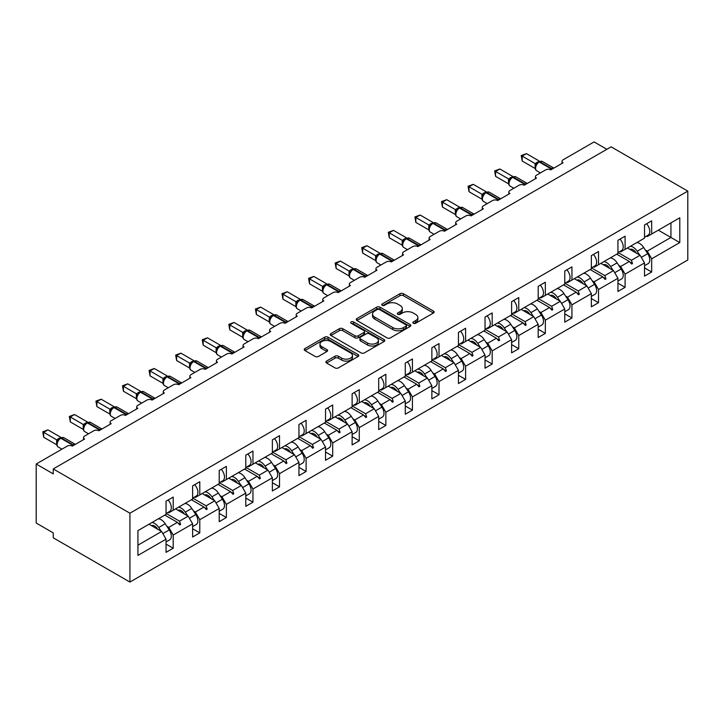 <?xml version="1.0" encoding="UTF-8"?>
<svg xmlns="http://www.w3.org/2000/svg" width="724" height="724" viewBox="0 0 724 724"><rect width="100%" height="100%" fill="white"/><g stroke="black" fill="none" stroke-linecap="round" stroke-linejoin="round"><path stroke-width="1.09" d="M413.341 323.266A1.656 0.959 0 0 0 415.676 323.266L433.45 313.003A2.362 1.367 0 0 0 434.147 312.044A2.362 1.367 0 0 0 433.45 311.076L403.34 293.691A2.362 1.367 0 0 0 400.001 293.691L382.227 303.953A1.656 0.959 0 0 0 381.747 304.632A1.656 0.959 0 0 0 382.227 305.302A1.656 0.959 0 0 0 384.571 305.302L386.869 303.98A7.566 4.371 0 0 1 397.576 303.98L400.082 305.428A7.566 4.371 0 0 1 402.3 308.514A7.566 4.371 0 0 1 400.082 311.61L397.784 312.931A1.656 0.959 0 0 0 397.295 313.61A1.656 0.959 0 0 0 397.784 314.288A1.656 0.959 0 0 0 400.128 314.288L402.426 312.958A7.566 4.371 0 0 1 413.132 312.958L415.639 314.406A7.566 4.371 0 0 1 417.857 317.501A7.566 4.371 0 0 1 415.639 320.587L413.341 321.918A1.656 0.959 0 0 0 412.852 322.587A1.656 0.959 0 0 0 413.341 323.266L413.341 321.918M326.569 361.095A2.362 1.367 0 0 0 325.881 362.063A2.362 1.367 0 0 0 326.569 363.032L335.022 367.901A2.362 1.367 0 0 0 338.361 367.901L358.099 356.507A2.362 1.367 0 0 0 358.796 355.547A2.362 1.367 0 0 0 358.099 354.579L327.999 337.194A2.362 1.367 0 0 0 324.651 337.194L304.913 348.588A2.362 1.367 0 0 0 304.225 349.556A2.362 1.367 0 0 0 304.913 350.525L315.112 356.416A2.362 1.367 0 0 0 318.46 356.416L326.904 351.538A2.362 1.367 0 0 0 327.601 350.57A2.362 1.367 0 0 0 326.904 349.602L321.845 346.687A6.326 3.656 0 0 1 319.999 344.099A6.326 3.656 0 0 1 323.899 340.723A6.326 3.656 0 0 1 330.796 341.52L350.615 352.959A6.326 3.656 0 0 1 352.47 355.547A6.326 3.656 0 0 1 348.561 358.923A6.326 3.656 0 0 1 341.665 358.127L338.361 356.217A2.362 1.367 0 0 0 335.022 356.217L326.569 361.095L326.569 363.032M687.8 191.118L129.922 513.207L129.922 582.069L687.8 259.979L687.8 191.118L611.119 146.845L53.241 468.935L53.241 473.858L36.2 464.021L67.214 446.111A3.611 2.091 180 0 1 72.328 446.111L84.59 439.034A3.611 2.091 0 0 1 83.531 437.549A3.611 2.091 0 0 1 84.59 436.074L93.794 430.762A3.611 2.091 180 0 1 98.907 430.762L111.179 423.685A3.611 2.091 0 0 1 110.12 422.21A3.611 2.091 0 0 1 111.179 420.734L120.374 415.422A3.611 2.091 180 0 1 125.487 415.422L137.759 408.336A3.611 2.091 0 0 1 136.7 406.861A3.611 2.091 0 0 1 137.759 405.386L146.954 400.073A3.611 2.091 180 0 1 152.067 400.073L164.339 392.987A3.611 2.091 0 0 1 163.28 391.512A3.611 2.091 0 0 1 164.339 390.037L173.543 384.725A3.611 2.091 180 0 1 178.656 384.725L190.919 377.638A3.611 2.091 0 0 1 189.86 376.163A3.611 2.091 0 0 1 190.919 374.688L200.123 369.376A3.611 2.091 180 0 1 205.236 369.376L217.499 362.299A3.611 2.091 0 0 1 216.44 360.824A3.611 2.091 0 0 1 217.499 359.339L226.703 354.027A3.611 2.091 180 0 1 231.816 354.027L244.088 346.95A3.611 2.091 0 0 1 243.029 345.475A3.611 2.091 0 0 1 244.088 344L253.282 338.687A3.611 2.091 180 0 1 258.396 338.687L270.667 331.601A3.611 2.091 0 0 1 269.609 330.126A3.611 2.091 0 0 1 270.667 328.651L279.871 323.338A3.611 2.091 180 0 1 284.984 323.338L297.247 316.252A3.611 2.091 0 0 1 296.188 314.777A3.611 2.091 0 0 1 297.247 313.302L306.451 307.99A3.611 2.091 180 0 1 311.564 307.99L323.827 300.903A3.611 2.091 0 0 1 322.768 299.428A3.611 2.091 0 0 1 323.827 297.953L333.031 292.641A3.611 2.091 180 0 1 338.144 292.641L350.416 285.564A3.611 2.091 0 0 1 349.357 284.089A3.611 2.091 0 0 1 350.416 282.604L359.611 277.292A3.611 2.091 180 0 1 364.724 277.292L376.996 270.215A3.611 2.091 0 0 1 375.937 268.74A3.611 2.091 0 0 1 376.996 267.265L386.2 261.952A3.611 2.091 180 0 1 391.304 261.952L403.576 254.866A3.611 2.091 0 0 1 402.517 253.391A3.611 2.091 0 0 1 403.576 251.916L412.78 246.603A3.611 2.091 180 0 1 417.893 246.603L430.156 239.517A3.611 2.091 0 0 1 429.097 238.042A3.611 2.091 0 0 1 430.156 236.567L439.359 231.255A3.611 2.091 180 0 1 444.473 231.255L456.744 224.168A3.611 2.091 0 0 1 455.686 222.693A3.611 2.091 0 0 1 456.744 221.218L465.939 215.906A3.611 2.091 180 0 1 471.053 215.906L483.324 208.829A3.611 2.091 0 0 1 482.265 207.354A3.611 2.091 0 0 1 483.324 205.869L492.528 200.557A3.611 2.091 180 0 1 497.632 200.557L509.904 193.48A3.611 2.091 0 0 1 508.845 192.005A3.611 2.091 0 0 1 509.904 190.53L519.108 185.217A3.611 2.091 180 0 1 524.221 185.217L536.484 178.131A3.611 2.091 0 0 1 535.425 176.656A3.611 2.091 0 0 1 536.484 175.181L545.688 169.868A3.611 2.091 180 0 1 550.801 169.868L563.073 162.782A3.611 2.091 0 0 1 562.014 161.307A3.611 2.091 0 0 1 563.073 159.832L594.078 141.931L606.857 149.307M129.922 513.207L53.241 468.935M387.032 337.873A2.362 1.367 0 0 0 390.381 337.873L410.119 326.479A2.362 1.367 0 0 0 410.807 325.51A2.362 1.367 0 0 0 410.119 324.542L380.01 307.166A2.362 1.367 0 0 0 376.67 307.166L356.932 318.56A2.362 1.367 0 0 0 356.235 319.528A2.362 1.367 0 0 0 356.932 320.488L387.032 337.873M351.819 323.628A1.656 0.959 0 0 1 353.502 323.854L353.502 321.89L384.109 339.565A2.362 1.367 0 0 1 384.806 340.524A2.362 1.367 0 0 1 384.109 341.493L364.371 352.887A2.362 1.367 0 0 1 361.032 352.887L330.922 335.511L330.922 333.574A2.362 1.367 0 0 0 330.225 334.542A2.362 1.367 0 0 0 330.922 335.511M330.922 333.574L339.366 328.696A2.362 1.367 0 0 1 342.714 328.696L354.923 335.746A2.362 1.367 0 0 0 358.271 335.746L363.873 332.515A2.362 1.367 0 0 0 364.561 331.547A2.362 1.367 0 0 0 363.873 330.578L351.158 323.239A1.656 0.959 0 0 1 350.678 322.569A1.656 0.959 0 0 1 351.701 321.682A1.656 0.959 0 0 1 353.502 321.89M168.004 512.375L168.773 512.809L173.199 510.257L173.199 497.071L166.04 501.207L166.04 514.384L137.931 530.62L137.931 555.408L166.04 539.181L161.615 531.506L148.999 524.221M166.04 544.095L173.199 548.231L173.199 535.045L192.629 523.832L188.195 516.158L175.588 508.881M166.846 526.267L168.773 527.371L173.199 535.045M194.584 497.026L195.353 497.469L199.779 494.908L199.779 481.722L192.629 485.858L192.629 499.044L173.199 510.257M192.629 528.755L199.779 532.882L199.779 519.696L219.209 508.483L214.775 500.809L202.168 493.533M193.426 510.918L195.353 512.031L199.779 519.696M221.164 481.677L221.933 482.121L226.368 479.56L226.368 466.383L219.209 470.51L219.209 483.695L199.779 494.908M219.209 513.406L226.368 517.533L226.368 504.356L245.789 493.135L241.354 485.46L228.748 478.184M220.015 495.569L221.933 496.682L226.368 504.356M247.744 466.328L248.513 466.772L252.948 464.211L252.948 451.034L245.789 455.161L245.789 468.347L226.368 479.56M245.789 498.058L252.948 502.194L252.948 489.008L272.369 477.795L267.943 470.12L255.328 462.835M246.594 480.22L248.513 481.333L252.948 489.008M274.333 450.98L275.093 451.423L279.527 448.871L279.527 435.685L272.369 439.821L272.369 452.998L252.948 464.211M272.369 482.709L279.527 486.845L279.527 473.659L298.949 462.446L294.523 454.772L281.917 447.486M273.174 464.88L275.093 465.984L279.527 473.659M300.913 435.64L301.682 436.074L306.107 433.522L306.107 420.336L298.949 424.472L298.949 437.649L279.527 448.871M298.949 467.36L306.107 471.496L306.107 458.31L325.538 447.097L321.103 439.423L308.496 432.147M299.754 449.532L301.682 450.636L306.107 458.31M327.492 420.291L328.262 420.734L332.696 418.173L332.696 404.988L325.538 409.123L325.538 422.309L306.107 433.522M325.538 452.02L332.696 456.147L332.696 442.961L352.117 431.748L347.683 424.074L335.076 416.798M326.343 434.183L328.262 435.296L332.696 442.961M354.072 404.942L354.841 405.386L359.276 402.825L359.276 389.648L352.117 393.775L352.117 406.96L332.696 418.173M352.117 436.672L359.276 440.798L359.276 427.622L378.697 416.4L374.272 408.725L361.656 401.449M352.923 418.834L354.841 419.947L359.276 427.622M380.661 389.593L381.421 390.037L385.856 387.476L385.856 374.299L378.697 378.426L378.697 391.612L359.276 402.825M378.697 421.323L385.856 425.459L385.856 412.273L405.277 401.06L400.852 393.385L388.245 386.1M379.503 403.485L381.421 404.598L385.856 412.273M407.241 374.245L408.01 374.688L412.436 372.136L412.436 358.95L405.277 363.086L405.277 376.263L385.856 387.476M405.277 405.974L412.436 410.11L412.436 396.924L431.866 385.711L427.432 378.037L414.825 370.751M406.083 388.145L408.01 389.25L412.436 396.924M433.821 358.905L434.59 359.339L439.016 356.787L439.016 343.601L431.866 347.737L431.866 360.914L412.436 372.136M431.866 390.625L439.016 394.761L439.016 381.575L458.446 370.362L454.011 362.688L441.405 355.412M432.671 372.797L434.59 373.901L439.016 381.575M460.401 343.556L461.17 344L465.604 341.438L465.604 328.253L458.446 332.388L458.446 345.574L439.016 356.787M458.446 375.285L465.604 379.412L465.604 366.226L485.026 355.013L480.6 347.339L467.985 340.063M459.251 357.448L461.17 358.561L465.604 366.226M486.99 328.207L487.75 328.651L492.184 326.09L492.184 312.913L485.026 317.04L485.026 330.225L465.604 341.438M485.026 359.937L492.184 364.063L492.184 350.887L511.606 339.665L507.18 331.999L494.573 324.714M485.831 342.099L487.75 343.212L492.184 350.887M513.569 312.858L514.339 313.302L518.764 310.741L518.764 297.564L511.606 301.691L511.606 314.877L492.184 326.09M511.606 344.588L518.764 348.724L518.764 335.538L538.194 324.325L533.76 316.65L521.153 309.365M512.411 326.75L514.339 327.863L518.764 335.538M540.149 297.51L540.919 297.953L545.344 295.401L545.344 282.215L538.194 286.351L538.194 299.528L518.764 310.741M538.194 329.239L545.344 333.375L545.344 320.189L564.774 308.976L560.34 301.302L547.733 294.016M539 311.411L540.919 312.515L545.344 320.189M566.729 282.17L567.498 282.604L571.933 280.052L571.933 266.866L564.774 271.002L564.774 284.179L545.344 295.401M564.774 313.89L571.933 318.026L571.933 304.84L591.354 293.627L586.929 285.953L574.313 278.677M565.58 296.062L567.498 297.166L571.933 304.84M593.318 266.821L594.078 267.265L598.513 264.703L598.513 251.518L591.354 255.653L591.354 268.839L571.933 280.052M591.354 298.55L598.513 302.677L598.513 289.491L617.934 278.278L613.509 270.604L600.893 263.328M592.16 280.713L594.078 281.826L598.513 289.491M619.898 251.472L620.667 251.916L625.093 249.355L625.093 236.178L617.934 240.305L617.934 253.491L598.513 264.703M617.934 283.202L625.093 287.328L625.093 274.152L644.523 262.93L644.523 276.116L651.672 271.989L651.672 258.803L679.791 242.567L670.931 237.454L670.931 222.892L679.791 217.779L679.791 242.567M618.739 265.364L620.667 266.477L625.093 274.152M646.478 236.124L647.247 236.567L651.672 234.006L651.672 220.829L644.523 224.956L644.523 238.142L625.093 249.355M644.523 267.853L651.672 271.989M645.319 250.015L647.247 251.128L651.672 258.803M36.2 464.021L36.2 523.045L53.241 532.882L53.241 537.805L129.922 582.069M173.199 548.231L166.04 552.358L166.04 539.181M199.779 532.882L192.629 537.018L192.629 523.832M226.368 517.533L219.209 521.669L219.209 508.483M252.948 502.194L245.789 506.32L245.789 493.135M279.527 486.845L272.369 490.972L272.369 477.795M306.107 471.496L298.949 475.623L298.949 462.446M332.696 456.147L325.538 460.283L325.538 447.097M359.276 440.798L352.117 444.934L352.117 431.748M385.856 425.459L378.697 429.585L378.697 416.4M412.436 410.11L405.277 414.237L405.277 401.06M439.016 394.761L431.866 398.888L431.866 385.711M465.604 379.412L458.446 383.548L458.446 370.362M492.184 364.063L485.026 368.199L485.026 355.013M518.764 348.724L511.606 352.85L511.606 339.665M545.344 333.375L538.194 337.502L538.194 324.325M571.933 318.026L564.774 322.153L564.774 308.976M598.513 302.677L591.354 306.813L591.354 293.627M625.093 287.328L617.934 291.464L617.934 278.278M651.672 234.006L679.791 217.779M179.525 506.601L180.611 505.976M166.149 513.443L179.525 521.162L188.195 516.158M168.773 527.371L177.434 522.366L179.76 524.963L180.611 524.475L179.525 521.162M164.828 515.09L177.434 522.366M206.114 491.252L207.191 490.628M192.738 498.094L206.114 505.814L214.775 500.809M195.353 512.031L204.014 507.026L206.34 509.615L207.191 509.126L206.114 505.814M191.407 499.741L204.014 507.026M232.694 475.912L233.78 475.279M219.318 482.745L232.694 490.465L241.354 485.46M221.933 496.682L230.603 491.677L232.92 494.266L233.78 493.777L232.694 490.465M217.987 484.392L230.603 491.677M259.273 460.564L260.359 459.939M245.898 467.396L259.273 475.125L267.943 470.12M248.513 481.333L257.183 476.329L259.509 478.926L260.359 478.428L259.273 475.125M244.576 469.052L257.183 476.329M285.853 445.215L286.939 444.59M272.477 452.048L285.853 459.776L294.523 454.772M275.093 465.984L283.763 460.98L286.089 463.577L286.939 463.079L285.853 459.776M271.156 453.704L283.763 460.98M312.442 429.866L313.519 429.242M299.057 436.708L312.442 444.427L321.103 439.423M301.682 450.636L310.343 445.631L312.668 448.228L313.519 447.74L312.442 444.427M297.736 438.355L310.343 445.631M339.022 414.517L340.108 413.893M325.646 421.359L339.022 429.079L347.683 424.074M328.262 435.296L336.932 430.291L339.248 432.88L340.108 432.391L339.022 429.079M324.316 423.006L336.932 430.291M365.602 399.177L366.688 398.544M352.226 406.01L365.602 413.73L374.272 408.725M354.841 419.947L363.511 414.942L365.837 417.531L366.688 417.042L365.602 413.73M350.896 407.657L363.511 414.942M392.182 383.829L393.268 383.204M378.806 390.661L392.182 398.39L400.852 393.385M381.421 404.598L390.091 399.594L392.417 402.191L393.268 401.693L392.182 398.39M377.485 392.317L390.091 399.594M418.762 368.48L419.848 367.855M405.386 375.313L418.771 383.041L427.432 378.037M408.01 389.25L416.671 384.245L418.997 386.842L419.848 386.344L418.771 383.041M404.064 376.969L416.671 384.245M445.351 353.131L446.427 352.507M431.975 359.973L445.351 367.692L454.011 362.688M434.59 373.901L443.26 368.896L445.577 371.493L446.427 371.005L445.351 367.692M430.644 361.62L443.26 368.896M471.93 337.782L473.016 337.158M458.554 344.624L471.93 352.344L480.6 347.339M461.17 358.561L469.84 353.556L472.166 356.145L473.016 355.656L471.93 352.344M457.224 346.271L469.84 353.556M498.51 322.442L499.596 321.809M485.134 329.275L498.51 336.995L507.18 331.999M487.75 343.212L496.42 338.208L498.746 340.796L499.596 340.307L498.51 336.995M483.813 330.922L496.42 338.208M525.09 307.094L526.176 306.469M511.714 313.926L525.09 321.655L533.76 316.65M514.339 327.863L523 322.859L525.325 325.456L526.176 324.958L525.09 321.655M510.393 315.583L523 322.859M551.679 291.745L552.756 291.12M538.303 298.578L551.679 306.306L560.34 301.302M540.919 312.515L549.579 307.51L551.905 310.107L552.756 309.61L551.679 306.306M536.973 300.234L549.579 307.51M578.259 276.396L579.345 275.772M564.883 283.238L578.259 290.957L586.929 285.953M567.498 297.166L576.168 292.161L578.494 294.759L579.345 294.27L578.259 290.957M563.553 284.885L576.168 292.161M604.839 261.047L605.925 260.423M591.463 267.889L604.839 275.609L613.509 270.604M594.078 281.826L602.748 276.821L605.074 279.41L605.925 278.921L604.839 275.609M590.141 269.536L602.748 276.821M631.419 245.708L632.505 245.074M618.043 252.54L631.419 260.26L640.088 255.264L627.482 247.979M620.667 266.477L629.328 261.473L631.654 264.061L632.505 263.572L631.419 260.26M616.721 254.187L629.328 261.473M640.088 255.264L644.523 262.93M647.247 251.128L670.931 237.454L658.324 230.178M137.931 545.181L161.615 531.506M629.826 262.025L632.505 263.572M603.246 277.373L605.925 278.921M576.666 292.722L579.345 294.27M550.077 308.071L552.756 309.61M523.497 323.411L526.176 324.958M496.917 338.76L499.596 340.307M470.338 354.108L473.016 355.656M443.749 369.457L446.427 371.005M417.169 384.806L419.848 386.344M390.589 400.146L393.268 401.693M364.009 415.495L366.688 417.042M337.429 430.843L340.108 432.391M310.84 446.192L313.519 447.74M284.261 461.541L286.939 463.079M257.681 476.881L260.359 478.428M231.101 492.229L233.78 493.777M204.512 507.578L207.191 509.126M177.932 522.927L180.611 524.475M414.001 323.501L415.639 322.551A7.566 4.371 0 0 0 417.857 319.465L417.857 317.501M402.3 308.514L402.3 310.487A7.566 4.371 0 0 1 400.082 313.573L398.444 314.524M433.423 313.021L403.34 295.663A2.362 1.367 0 0 0 400.001 295.663L382.887 305.537M410.119 324.542L410.119 326.479L380.01 309.13A2.362 1.367 0 0 0 376.67 309.13L356.959 320.506M405.938 326.189A1.656 0.959 0 0 0 406.417 325.51A1.656 0.959 0 0 0 405.938 324.841L379.512 309.582A1.656 0.959 0 0 0 377.168 309.582L374.742 310.976A7.566 4.371 0 0 0 372.525 314.071A7.566 4.371 0 0 0 374.742 317.157L392.806 327.592A7.566 4.371 0 0 0 403.512 327.592L405.938 326.189L405.938 328.153A1.656 0.959 0 0 0 406.417 327.483L406.417 325.51M372.525 314.071L372.525 316.035A7.566 4.371 0 0 0 374.742 319.13L374.742 317.157M405.938 328.153L403.512 329.556A7.566 4.371 0 0 1 392.806 329.556L374.742 319.13M330.949 335.529L339.366 330.669L339.366 328.696M364.561 331.547L364.561 333.511A2.362 1.367 0 0 1 363.873 334.479L358.271 337.719A2.362 1.367 0 0 1 354.923 337.719L342.714 330.669A2.362 1.367 0 0 0 339.366 330.669M353.502 323.854L384.082 341.511M367.593 343.058A6.326 3.656 0 0 0 374.489 343.855A6.326 3.656 0 0 0 378.399 340.479A6.326 3.656 0 0 0 376.543 337.9L369.557 333.864A2.362 1.367 0 0 0 366.217 333.864L360.606 337.103A2.362 1.367 0 0 0 359.918 338.063A2.362 1.367 0 0 0 360.606 339.031L367.593 343.058L367.593 345.031A6.326 3.656 0 0 0 374.489 345.819A6.326 3.656 0 0 0 378.399 342.443L378.399 340.479M359.918 338.063L359.918 340.036A2.362 1.367 0 0 0 360.606 340.995L360.606 339.031M367.593 345.031L360.606 340.995M352.47 355.547L352.47 357.511A6.326 3.656 0 0 1 348.561 360.887A6.326 3.656 0 0 1 341.665 360.09L338.361 358.19A2.362 1.367 0 0 0 335.022 358.19L326.605 363.05M319.999 344.099L319.999 346.072A6.326 3.656 0 0 0 321.845 348.651L321.845 346.687M326.904 349.602L326.904 351.538L321.845 348.651M358.072 356.525L327.999 339.167A2.362 1.367 0 0 0 324.651 339.167L304.949 350.543M522.176 161.018L521.235 155.551L522.176 156.094L526.429 153.633L539.443 161.144L535.181 163.606L522.176 156.094L522.176 161.018L535.108 168.475L535.108 163.561M539 161.841A1.204 0.697 -120 0 1 539.163 161.669L542.357 161.47A5.177 2.996 120 0 0 539.769 161.724A1.204 0.697 -120 0 0 539.163 161.669L538.656 161.959A1.204 0.697 60 0 0 538.493 162.131L535.751 165.461A2.652 1.919 18 0 0 535.09 163.597M536.593 164.52L535.181 163.606M521.235 155.551L526.429 153.633M646.613 223.752A8.036 4.643 60 0 1 648.134 235.164L644.523 237.255M644.523 265.717L648.134 263.627A8.036 4.643 -120 0 0 647.718 253.672L643.681 247.518A9.159 5.285 -120 0 0 636.839 242.576M639.681 255.02L637.201 251.255A9.159 5.285 -120 0 0 630.369 246.314M630.061 249.472A6.027 3.475 60 0 1 630.088 249.454A6.027 3.475 60 0 1 635.799 252.423L636.188 253.002M617.934 281.057L621.554 278.975A8.036 4.643 -120 0 0 621.138 269.011L617.101 262.866A9.159 5.285 -120 0 0 610.26 257.925M613.101 270.369L610.622 266.604A9.159 5.285 -120 0 0 603.78 261.663M603.481 264.821A6.027 3.475 60 0 1 603.508 264.803A6.027 3.475 60 0 1 609.219 267.771L609.599 268.351M591.354 296.406L594.974 294.315A8.036 4.643 -120 0 0 594.558 284.36L590.513 278.206A9.159 5.285 -120 0 0 583.68 273.265M586.512 285.718L584.042 281.944A9.159 5.285 -120 0 0 577.2 277.011M576.892 280.161A6.027 3.475 60 0 1 576.928 280.143A6.027 3.475 60 0 1 582.639 283.12L583.019 283.699M495.596 176.357L494.655 170.9L495.596 171.443L499.85 168.982L512.864 176.493L508.601 178.955L495.596 171.443L495.596 176.357L508.519 183.824L508.51 178.937A2.652 1.919 18 0 1 509.162 180.819L510.013 179.869L508.601 178.955M512.42 177.181A1.204 0.697 -120 0 1 512.583 177.018L515.778 176.819A5.177 2.996 120 0 0 513.189 177.072A1.204 0.697 -120 0 0 512.583 177.018L512.067 177.308A1.204 0.697 60 0 0 511.904 177.48L510.013 179.869M494.655 170.9L499.85 168.982M620.034 239.101A8.036 4.643 60 0 1 621.554 250.513L617.934 252.604M469.007 191.706L468.075 186.249L469.007 186.792L473.27 184.33L486.275 191.842L482.012 194.303L469.007 186.792L469.007 191.706L481.94 199.172L481.94 194.258M485.84 192.53A1.204 0.697 -120 0 1 486.003 192.358L489.198 192.168A5.177 2.996 120 0 0 486.6 192.421A1.204 0.697 -120 0 0 486.003 192.358L485.487 192.656A1.204 0.697 60 0 0 485.324 192.828L482.591 196.15A2.652 1.919 18 0 0 481.931 194.285M483.433 195.218L482.012 194.303M468.075 186.249L473.27 184.33M593.445 254.441A8.036 4.643 60 0 1 594.974 265.862L591.354 267.952M564.774 311.754L568.394 309.664A8.036 4.643 -120 0 0 567.969 299.709L563.933 293.555A9.159 5.285 -120 0 0 557.091 288.614M559.933 301.066L557.462 297.293A9.159 5.285 -120 0 0 550.62 292.351M550.312 295.51A6.027 3.475 60 0 1 550.349 295.492A6.027 3.475 60 0 1 556.059 298.46L556.439 299.048M538.194 327.103L541.805 325.013A8.036 4.643 -120 0 0 541.389 315.058L537.353 308.904A9.159 5.285 -120 0 0 530.511 303.962M533.353 316.415L530.873 312.641A9.159 5.285 -120 0 0 524.04 307.7M523.733 310.858A6.027 3.475 60 0 1 523.76 310.84A6.027 3.475 60 0 1 529.47 313.809L529.859 314.397M442.427 207.055L441.495 201.598L442.427 202.132L446.69 199.679L459.695 207.182L455.432 209.643L442.427 202.132L442.427 207.055L455.36 214.521L455.36 209.598M459.251 207.879A1.204 0.697 -120 0 1 459.414 207.707L462.609 207.507A5.177 2.996 120 0 0 460.021 207.77A1.204 0.697 -120 0 0 459.414 207.707L458.907 208.005A1.204 0.697 60 0 0 458.745 208.177L456.011 211.499C455.152 214.159 455.45 215.924 456.916 216.784L460.672 218.947M456.853 210.557L455.432 209.643M441.495 201.598L446.69 199.679M566.865 269.79A8.036 4.643 60 0 1 568.394 281.211L564.774 283.301M415.848 222.404L414.906 216.938L415.848 217.481L420.11 215.019L433.115 222.53L428.852 224.992L415.848 217.481L415.848 222.404L428.78 229.87L428.78 224.947M432.671 223.227A1.204 0.697 -120 0 1 432.834 223.055L436.029 222.856A5.177 2.996 120 0 0 433.441 223.119A1.204 0.697 -120 0 0 432.834 223.055L432.328 223.354A1.204 0.697 60 0 0 432.165 223.517L430.807 224.621M445.857 230.458A1.204 0.697 -120 0 0 445.369 229.997L433.441 223.119L432.925 223.408A1.204 0.697 60 0 0 432.328 223.354L429.423 226.847C428.563 229.508 428.87 231.264 430.337 232.123L434.092 234.295M430.273 225.906L428.852 224.992M414.906 216.938L420.11 215.019M540.285 285.138A8.036 4.643 60 0 1 541.805 296.559L538.194 298.641M511.606 342.452L515.226 340.361A8.036 4.643 -120 0 0 514.809 330.406L510.773 324.252A9.159 5.285 -120 0 0 503.931 319.311M506.773 331.755L504.293 327.99A9.159 5.285 -120 0 0 497.451 323.049M497.153 326.207A6.027 3.475 60 0 1 497.18 326.189A6.027 3.475 60 0 1 502.89 329.158L503.271 329.737M389.268 237.753L388.326 232.286L389.268 232.829L393.521 230.368L406.535 237.879L402.273 240.341L389.268 232.829L389.268 237.753L402.191 245.21L402.191 240.296M406.092 238.576A1.204 0.697 -120 0 1 406.255 238.404L409.449 238.205A5.177 2.996 120 0 0 406.861 238.458A1.204 0.697 -120 0 0 406.255 238.404L405.748 238.694A1.204 0.697 60 0 0 405.576 238.866L402.843 242.196C401.983 244.857 402.291 246.613 403.757 247.472L407.512 249.644M403.684 241.255L402.273 240.341M388.326 232.286L393.521 230.368M513.705 300.487A8.036 4.643 60 0 1 515.226 311.899L511.606 313.99M485.026 357.792L488.646 355.71A8.036 4.643 -120 0 0 488.229 345.746L484.184 339.601A9.159 5.285 -120 0 0 477.351 334.66M480.193 347.104L477.713 343.339A9.159 5.285 -120 0 0 470.871 338.398M470.564 341.556A6.027 3.475 60 0 1 470.6 341.538A6.027 3.475 60 0 1 476.311 344.506L476.691 345.086M362.679 253.092L361.747 247.635L362.679 248.178L366.941 245.717L379.955 253.228L375.693 255.69L362.679 248.178L362.679 253.092L375.611 260.559L375.602 255.672A2.652 1.919 18 0 1 376.254 257.554L377.104 256.604L375.693 255.69M379.512 253.916A1.204 0.697 -120 0 1 379.675 253.753L382.869 253.554A5.177 2.996 120 0 0 380.272 253.807A1.204 0.697 -120 0 0 379.675 253.753L379.159 254.043A1.204 0.697 60 0 0 378.996 254.214L377.104 256.604M361.747 247.635L366.941 245.717M487.116 315.836A8.036 4.643 60 0 1 488.646 327.248L485.026 329.339M458.446 373.141L462.066 371.05A8.036 4.643 -120 0 0 461.65 361.095L457.604 354.941A9.159 5.285 -120 0 0 450.762 350M453.604 362.452L451.133 358.679A9.159 5.285 -120 0 0 444.292 353.746M443.984 356.896A6.027 3.475 60 0 1 444.02 356.878A6.027 3.475 60 0 1 449.731 359.855L450.111 360.434M336.099 268.441L335.167 262.984L336.099 263.527L340.361 261.065L353.366 268.577L349.104 271.038L336.099 263.527L336.099 268.441L349.031 275.907L349.022 271.02A2.652 1.919 18 0 1 349.674 272.903L350.525 271.952L349.104 271.038M352.923 269.265A1.204 0.697 -120 0 1 353.095 269.093L356.28 268.903A5.177 2.996 120 0 0 353.692 269.156A1.204 0.697 -120 0 0 353.095 269.093L352.579 269.391A1.204 0.697 60 0 0 352.416 269.563L350.525 271.952M335.167 262.984L340.361 261.065M460.536 331.176A8.036 4.643 60 0 1 462.066 342.597L458.446 344.687M431.866 388.489L435.477 386.399A8.036 4.643 -120 0 0 435.061 376.444L431.024 370.29A9.159 5.285 -120 0 0 424.183 365.349M427.024 377.801L424.554 374.027A9.159 5.285 -120 0 0 417.712 369.086M417.404 372.245A6.027 3.475 60 0 1 417.431 372.227A6.027 3.475 60 0 1 423.142 375.195L423.531 375.783M309.519 283.79L308.578 278.333L309.519 278.867L313.782 276.414L326.786 283.917L322.524 286.378L309.519 278.867L309.519 283.79L322.452 291.256L322.452 286.333M326.343 284.613A1.204 0.697 -120 0 1 326.506 284.442L329.701 284.242A5.177 2.996 120 0 0 327.112 284.505A1.204 0.697 -120 0 0 326.506 284.442L325.999 284.74A1.204 0.697 60 0 0 325.836 284.912L323.094 288.233A2.652 1.919 18 0 0 322.433 286.369M323.945 287.292L322.524 286.378M308.578 278.333L313.782 276.414M433.957 346.524A8.036 4.643 60 0 1 435.477 357.946L431.866 360.036M405.277 403.838L408.897 401.748A8.036 4.643 -120 0 0 408.481 391.793L404.445 385.639A9.159 5.285 -120 0 0 397.603 380.697M400.444 393.15L397.965 389.376A9.159 5.285 -120 0 0 391.123 384.435M390.824 387.593A6.027 3.475 60 0 1 390.851 387.575A6.027 3.475 60 0 1 396.562 390.544L396.942 391.132M282.939 299.139L281.998 293.673L282.939 294.216L287.193 291.754L300.207 299.265L295.944 301.727L282.939 294.216L282.939 299.139L295.863 306.605L295.863 301.682M299.763 299.962A1.204 0.697 -120 0 1 299.926 299.79L303.121 299.591A5.177 2.996 120 0 0 300.532 299.854A1.204 0.697 -120 0 0 299.926 299.79L299.419 300.089A1.204 0.697 60 0 0 299.247 300.252L296.514 303.582A2.652 1.919 18 0 0 295.854 301.718M297.356 302.641L295.944 301.727M281.998 293.673L287.193 291.754M407.377 361.873A8.036 4.643 60 0 1 408.897 373.294L405.277 375.376M378.697 419.187L382.317 417.096A8.036 4.643 -120 0 0 381.901 407.141L377.865 400.987A9.159 5.285 -120 0 0 371.023 396.046M373.865 408.49L371.385 404.725A9.159 5.285 -120 0 0 364.543 399.784M364.244 402.942A6.027 3.475 60 0 1 364.272 402.924A6.027 3.475 60 0 1 369.982 405.892L370.362 406.472M256.35 314.488L255.418 309.021L256.35 309.564L260.613 307.103L273.627 314.614L269.364 317.076L256.35 309.564L256.35 314.488L269.283 321.945L269.283 317.031M273.183 315.311A1.204 0.697 -120 0 1 273.346 315.139L276.541 314.94A5.177 2.996 120 0 0 273.943 315.193A1.204 0.697 -120 0 0 273.346 315.139L272.83 315.429A1.204 0.697 60 0 0 272.667 315.601L269.934 318.931C269.075 321.592 269.382 323.347 270.848 324.207L274.604 326.379M270.776 317.99L269.364 317.076M255.418 309.021L260.613 307.103M380.788 377.222A8.036 4.643 60 0 1 382.317 388.634L378.697 390.725M352.117 434.527L355.737 432.445A8.036 4.643 -120 0 0 355.321 422.481L351.276 416.336A9.159 5.285 -120 0 0 344.434 411.395M347.276 423.839L344.805 420.074A9.159 5.285 -120 0 0 337.963 415.133M337.656 418.291A6.027 3.475 60 0 1 337.692 418.273A6.027 3.475 60 0 1 343.402 421.241L343.782 421.821M229.77 329.827L228.838 324.37L229.77 324.913L234.033 322.452L247.038 329.963L242.775 332.425L229.77 324.913L229.77 329.827L242.703 337.293L242.703 332.379M246.603 330.651A1.204 0.697 -120 0 1 246.766 330.488L249.952 330.289A5.177 2.996 120 0 0 247.364 330.542A1.204 0.697 -120 0 0 246.766 330.488L246.251 330.778A1.204 0.697 60 0 0 246.088 330.949L243.354 334.28C242.495 336.932 242.793 338.696 244.259 339.556L248.024 341.728M244.196 333.339L242.775 332.425M228.838 324.37L234.033 322.452M354.208 392.571A8.036 4.643 60 0 1 355.737 403.983L352.117 406.074M325.538 449.876L329.149 447.785A8.036 4.643 -120 0 0 328.732 437.83L324.696 431.676A9.159 5.285 -120 0 0 317.854 426.735M320.696 439.187L318.225 435.414A9.159 5.285 -120 0 0 311.383 430.481M311.076 433.631A6.027 3.475 60 0 1 311.103 433.613A6.027 3.475 60 0 1 316.813 436.59L317.202 437.169M203.191 345.176L202.249 339.719L203.191 340.262L207.453 337.8L220.458 345.312L216.195 347.773L203.191 340.262L203.191 345.176L216.123 352.642L216.114 347.755A2.652 1.919 18 0 1 216.766 349.638M220.015 346A1.204 0.697 -120 0 1 220.177 345.828L223.372 345.638A5.177 2.996 120 0 0 220.784 345.891A1.204 0.697 -120 0 0 220.177 345.828L219.671 346.126A1.204 0.697 60 0 0 219.508 346.298L216.766 349.62C215.915 352.28 216.214 354.045 217.68 354.905L221.435 357.068M217.616 348.687L216.195 347.773M202.249 339.719L207.453 337.8M327.628 407.911A8.036 4.643 60 0 1 329.149 419.332L325.538 421.422M298.949 465.224L302.569 463.134A8.036 4.643 -120 0 0 302.152 453.179L298.116 447.025A9.159 5.285 -120 0 0 291.274 442.083M294.116 454.536L291.636 450.762A9.159 5.285 -120 0 0 284.803 445.821M284.496 448.98A6.027 3.475 60 0 1 284.523 448.961A6.027 3.475 60 0 1 290.233 451.93L290.623 452.518M176.611 360.525L175.67 355.068L176.611 355.602L180.864 353.149L193.878 360.652L189.616 363.113L176.611 355.602L176.611 360.525L189.543 367.991L189.543 363.068M193.435 361.348A1.204 0.697 -120 0 1 193.598 361.176L196.792 360.977A5.177 2.996 120 0 0 194.204 361.24A1.204 0.697 -120 0 0 193.598 361.176L193.091 361.475A1.204 0.697 60 0 0 192.928 361.647L191.57 362.742M206.612 368.579A1.204 0.697 -120 0 0 206.132 368.127L194.204 361.24L193.688 361.529A1.204 0.697 60 0 0 193.091 361.475L190.186 364.968A2.652 1.919 18 0 0 189.525 363.104M191.027 364.027L189.616 363.113M175.67 355.068L180.864 353.149M301.048 423.259A8.036 4.643 60 0 1 302.569 434.681L298.949 436.771M272.369 480.573L275.989 478.483A8.036 4.643 -120 0 0 275.572 468.528L271.536 462.374A9.159 5.285 -120 0 0 264.694 457.432M267.536 469.885L265.056 466.111A9.159 5.285 -120 0 0 258.215 461.17M257.916 464.328A6.027 3.475 60 0 1 257.943 464.31A6.027 3.475 60 0 1 263.654 467.279L264.034 467.867M150.022 375.874L149.09 370.407L150.022 370.95L154.284 368.489L167.298 376L163.036 378.462L150.022 370.95L150.022 375.874L162.954 383.34L162.954 378.417M166.855 376.697A1.204 0.697 -120 0 1 167.018 376.525L170.212 376.326A5.177 2.996 120 0 0 167.615 376.589A1.204 0.697 -120 0 0 167.018 376.525L166.502 376.824A1.204 0.697 60 0 0 166.339 376.987L163.606 380.317C162.746 382.978 163.054 384.734 164.52 385.593L168.276 387.765M164.448 379.376L163.036 378.462M149.09 370.407L154.284 368.489M274.468 438.608A8.036 4.643 60 0 1 275.989 450.029L272.369 452.111M245.789 495.922L249.409 493.831A8.036 4.643 -120 0 0 248.993 483.876L244.947 477.722A9.159 5.285 -120 0 0 238.115 472.781M240.947 485.225L238.477 481.46A9.159 5.285 -120 0 0 231.635 476.519M231.327 479.677A6.027 3.475 60 0 1 231.363 479.659A6.027 3.475 60 0 1 237.074 482.627L237.454 483.207M123.442 391.222L122.51 385.756L123.442 386.299L127.705 383.838L140.709 391.349L136.447 393.811L123.442 386.299L123.442 391.222L136.374 398.68L136.374 393.766M140.275 392.046A1.204 0.697 -120 0 1 140.438 391.874L143.624 391.675A5.177 2.996 120 0 0 141.035 391.928A1.204 0.697 -120 0 0 140.438 391.874L139.922 392.164A1.204 0.697 60 0 0 139.759 392.336L137.026 395.666A2.652 1.919 18 0 0 136.365 393.802M137.868 394.725L136.447 393.811M122.51 385.756L127.705 383.838M247.879 453.957A8.036 4.643 60 0 1 249.409 465.369L245.789 467.46M219.209 511.262L222.829 509.18A8.036 4.643 -120 0 0 222.404 499.216L218.367 493.071A9.159 5.285 -120 0 0 211.526 488.13M214.367 500.574L211.897 496.809A9.159 5.285 -120 0 0 205.055 491.868M204.747 495.026A6.027 3.475 60 0 1 204.774 495.008A6.027 3.475 60 0 1 210.494 497.976L210.874 498.555M96.862 406.562L95.921 401.105L96.862 401.648L101.125 399.186L114.13 406.698L109.867 409.16L96.862 401.648L96.862 406.562L109.795 414.028L109.795 409.114M113.686 407.386A1.204 0.697 -120 0 1 113.849 407.223L117.044 407.024A5.177 2.996 120 0 0 114.455 407.277A1.204 0.697 -120 0 0 113.849 407.223L113.342 407.512A1.204 0.697 60 0 0 113.179 407.684L110.437 411.015A2.652 1.919 18 0 0 109.786 409.141M111.288 410.074L109.867 409.16M95.921 401.105L101.125 399.186M221.3 469.306A8.036 4.643 60 0 1 222.829 480.718L219.209 482.808M192.629 526.61L196.24 524.52A8.036 4.643 -120 0 0 195.824 514.565L191.788 508.411A9.159 5.285 -120 0 0 184.946 503.47M187.787 515.922L185.308 512.149A9.159 5.285 -120 0 0 178.475 507.216M178.167 510.366A6.027 3.475 60 0 1 178.195 510.348A6.027 3.475 60 0 1 183.905 513.325L184.294 513.904M70.282 421.911L69.341 416.454L70.282 416.997L74.536 414.535L87.55 422.047L83.287 424.508L70.282 416.997L70.282 421.911L83.215 429.377L83.215 424.463M87.106 422.735A1.204 0.697 -120 0 1 87.269 422.563L90.464 422.373A5.177 2.996 120 0 0 87.876 422.626A1.204 0.697 -120 0 0 87.269 422.563L86.762 422.861A1.204 0.697 60 0 0 86.599 423.033L83.857 426.355C82.998 429.015 83.305 430.78 84.771 431.64L88.527 433.803M84.699 425.422L83.287 424.508M69.341 416.454L74.536 414.535M194.72 484.646A8.036 4.643 60 0 1 196.24 496.067L192.629 498.157M166.04 541.959L169.66 539.869A8.036 4.643 -120 0 0 169.244 529.914L165.208 523.76A9.159 5.285 -120 0 0 158.366 518.818M161.208 531.271L158.728 527.497A9.159 5.285 -120 0 0 151.886 522.556M151.588 525.715A6.027 3.475 60 0 1 151.615 525.696A6.027 3.475 60 0 1 157.325 528.665L157.705 529.253M43.693 437.26L42.761 431.803L43.693 432.337L47.956 429.884L60.97 437.387L56.707 439.848L43.693 432.337L43.693 437.26L56.626 444.726L56.626 439.803M60.526 438.083A1.204 0.697 -120 0 1 60.689 437.911L63.884 437.712A5.177 2.996 120 0 0 61.287 437.975A1.204 0.697 -120 0 0 60.689 437.911L60.173 438.21A1.204 0.697 60 0 0 60.011 438.382L57.277 441.703C56.418 444.364 56.725 446.129 58.191 446.989L61.947 449.151M58.119 440.762L56.707 439.848M42.761 431.803L47.956 429.884M168.14 499.994A8.036 4.643 60 0 1 169.66 511.416L166.04 513.506M415.639 322.551L415.639 320.587M397.784 314.288L397.784 312.931M400.082 313.573L400.082 311.61M382.227 305.302L382.227 303.953M400.001 295.663L400.001 293.691M403.34 295.663L403.34 293.691M433.45 313.003L433.45 311.076M356.932 320.488L356.932 318.56M376.67 309.13L376.67 307.166M380.01 309.13L380.01 307.166M392.806 329.556L392.806 327.592M403.512 329.556L403.512 327.592M342.714 330.669L342.714 328.696M354.923 337.719L354.923 335.746M358.271 337.719L358.271 335.746M363.873 334.479L363.873 332.515M384.109 341.493L384.109 339.565M335.022 358.19L335.022 356.217M338.361 358.19L338.361 356.217M341.665 360.09L341.665 358.127M304.913 350.525L304.913 348.588M324.651 339.167L324.651 337.194M327.999 339.167L327.999 337.194M358.099 356.507L358.099 354.579M552.186 169.072A1.204 0.697 -120 0 0 551.697 168.611A5.177 2.996 -60 0 1 553.76 168.158M550.231 169.597A5.177 2.996 -60 0 1 551.181 168.909L551.697 168.611L539.769 161.724L539.253 162.022A5.177 2.996 120 0 0 535.588 168.366A5.177 2.996 120 0 0 536.665 170.737L540.421 172.909M537.136 163.235L538.656 161.959A1.204 0.697 60 0 1 539.253 162.022L551.181 168.909A1.204 0.697 60 0 1 551.67 169.362M538.095 162.339A2.652 1.529 60 0 1 537.317 162.085M537.733 162.629A2.652 1.529 60 0 1 536.801 162.375M641.31 257.373L647.718 253.672M637.201 251.255L643.681 247.518M630.269 249.59L630.975 249.183M614.721 272.713L621.138 269.011M610.622 266.604L617.101 262.866M603.68 264.939L604.386 264.522M588.141 288.062L594.558 284.36M584.042 281.944L590.513 278.206M577.1 280.279L577.806 279.871M525.597 184.421A1.204 0.697 -120 0 0 525.117 183.959A5.177 2.996 -60 0 1 527.181 183.507M523.651 184.946A5.177 2.996 -60 0 1 524.601 184.258L525.117 183.959L513.189 177.072L512.673 177.371A5.177 2.996 120 0 0 509.008 183.715A5.177 2.996 120 0 0 510.085 186.086L513.841 188.258M510.547 178.584L512.067 177.308A1.204 0.697 60 0 1 512.673 177.371L524.601 184.258A1.204 0.697 60 0 1 525.09 184.71M511.515 177.679A2.652 1.529 60 0 1 510.737 177.425M511.153 177.977A2.652 1.529 60 0 1 510.221 177.724M499.017 199.761A1.204 0.697 -120 0 0 498.528 199.308A5.177 2.996 -60 0 1 500.601 198.856M497.071 200.295A5.177 2.996 -60 0 1 498.021 199.598L498.528 199.308L486.6 192.421L486.094 192.72A5.177 2.996 120 0 0 482.428 199.064A5.177 2.996 120 0 0 483.505 201.435L487.261 203.598M483.967 193.932L485.487 192.656A1.204 0.697 60 0 1 486.094 192.72L498.021 199.598A1.204 0.697 60 0 1 498.51 200.059M484.926 193.027A2.652 1.529 60 0 1 484.148 192.774M484.573 193.326A2.652 1.529 60 0 1 483.641 193.073M561.562 303.41L567.969 299.709M557.462 297.293L563.933 293.555M550.521 295.627L551.226 295.22M534.982 318.759L541.389 315.058M530.873 312.641L537.353 308.904M523.941 310.976L524.647 310.569M472.437 215.109A1.204 0.697 -120 0 0 471.948 214.657A5.177 2.996 -60 0 1 474.012 214.195M470.491 215.643A5.177 2.996 -60 0 1 471.442 214.947L471.948 214.657L460.021 207.77L459.514 208.06A5.177 2.996 120 0 0 455.849 214.404A5.177 2.996 120 0 0 456.916 216.784M457.387 209.272L458.907 208.005A1.204 0.697 60 0 1 459.514 208.06L471.442 214.947A1.204 0.697 60 0 1 471.921 215.408M458.346 208.376A2.652 1.529 60 0 1 457.568 208.123M457.993 208.666A2.652 1.529 60 0 1 457.061 208.422M456.002 211.517A2.652 1.919 18 0 0 455.351 209.634M443.903 230.992A5.177 2.996 -60 0 1 444.853 230.295L445.369 229.997A5.177 2.996 -60 0 1 447.432 229.544M445.341 230.757A1.204 0.697 60 0 0 444.853 230.295L432.925 223.408A5.177 2.996 120 0 0 429.269 229.752A5.177 2.996 120 0 0 430.337 232.123M431.766 223.725A2.652 1.529 60 0 1 430.988 223.472M431.404 224.015A2.652 1.529 60 0 1 430.472 223.761M429.423 226.865A2.652 1.919 18 0 0 428.762 224.983M508.393 334.108L514.809 330.406M504.293 327.99L510.773 324.252M497.352 326.325L498.067 325.918M419.268 245.807A1.204 0.697 -120 0 0 418.789 245.346A5.177 2.996 -60 0 1 420.852 244.893M417.323 246.332A5.177 2.996 -60 0 1 418.273 245.644L418.789 245.346L406.861 238.458L406.345 238.757A5.177 2.996 120 0 0 402.68 245.101A5.177 2.996 120 0 0 403.757 247.472M404.218 239.97L405.748 238.694A1.204 0.697 60 0 1 406.345 238.757L418.273 245.644A1.204 0.697 60 0 1 418.762 246.097M405.187 239.074A2.652 1.529 60 0 1 404.408 238.82M404.825 239.363A2.652 1.529 60 0 1 403.892 239.11M402.834 242.214A2.652 1.919 18 0 0 402.182 240.332M481.813 349.448L488.229 345.746M477.713 343.339L484.184 339.601M470.772 341.674L471.478 341.257M392.689 261.156A1.204 0.697 -120 0 0 392.2 260.694A5.177 2.996 -60 0 1 394.272 260.242M390.743 261.681A5.177 2.996 -60 0 1 391.693 260.993L392.2 260.694L380.272 253.807L379.765 254.106A5.177 2.996 120 0 0 376.1 260.45A5.177 2.996 120 0 0 377.177 262.821L380.933 264.993M377.638 255.319L379.159 254.043A1.204 0.697 60 0 1 379.765 254.106L391.693 260.993A1.204 0.697 60 0 1 392.182 261.445M378.598 254.414A2.652 1.529 60 0 1 377.819 254.16M378.245 254.712A2.652 1.529 60 0 1 377.313 254.459M455.233 364.796L461.65 361.095M451.133 358.679L457.604 354.941M444.192 357.013L444.898 356.606M366.109 276.496A1.204 0.697 -120 0 0 365.62 276.043A5.177 2.996 -60 0 1 367.692 275.582M364.163 277.03A5.177 2.996 -60 0 1 365.113 276.333L365.62 276.043L353.692 269.156L353.185 269.455A5.177 2.996 120 0 0 349.52 275.799A5.177 2.996 120 0 0 350.588 278.17L354.344 280.333M351.059 270.658L352.579 269.391A1.204 0.697 60 0 1 353.185 269.455L365.113 276.333A1.204 0.697 60 0 1 365.593 276.794M352.018 269.762A2.652 1.529 60 0 1 351.24 269.509M351.665 270.061A2.652 1.529 60 0 1 350.733 269.808M428.653 380.145L435.061 376.444M424.554 374.027L431.024 370.29M417.612 372.362L418.318 371.955M339.529 291.844A1.204 0.697 -120 0 0 339.04 291.392A5.177 2.996 -60 0 1 341.104 290.93M337.574 292.378A5.177 2.996 -60 0 1 338.524 291.682L339.04 291.392L327.112 284.505L326.596 284.794A5.177 2.996 120 0 0 322.94 291.139A5.177 2.996 120 0 0 324.008 293.519L327.764 295.682M324.479 286.007L325.999 284.74A1.204 0.697 60 0 1 326.596 284.794L338.524 291.682A1.204 0.697 60 0 1 339.013 292.143M325.438 285.111A2.652 1.529 60 0 1 324.66 284.858M325.076 285.401A2.652 1.529 60 0 1 324.144 285.156M402.064 395.494L408.481 391.793M397.965 389.376L404.445 385.639M391.023 387.711L391.738 387.304M312.94 307.193A1.204 0.697 -120 0 0 312.46 306.732A5.177 2.996 -60 0 1 314.524 306.279M310.994 307.727A5.177 2.996 -60 0 1 311.944 307.03L312.46 306.732L300.532 299.854L300.017 300.143A5.177 2.996 120 0 0 296.351 306.487A5.177 2.996 120 0 0 297.428 308.858L301.184 311.03M297.89 301.356L299.419 300.089A1.204 0.697 60 0 1 300.017 300.143L311.944 307.03A1.204 0.697 60 0 1 312.433 307.492M298.858 300.46A2.652 1.529 60 0 1 298.08 300.207M298.496 300.75A2.652 1.529 60 0 1 297.564 300.496M375.484 410.843L381.901 407.141M371.385 404.725L377.865 400.987M364.444 403.06L365.149 402.653M286.36 322.542A1.204 0.697 -120 0 0 285.871 322.08A5.177 2.996 -60 0 1 287.944 321.628M284.414 323.067A5.177 2.996 -60 0 1 285.365 322.379L285.871 322.08L273.943 315.193L273.437 315.492A5.177 2.996 120 0 0 269.771 321.836A5.177 2.996 120 0 0 270.848 324.207M271.31 316.705L272.83 315.429A1.204 0.697 60 0 1 273.437 315.492L285.365 322.379A1.204 0.697 60 0 1 285.853 322.832M272.269 315.809A2.652 1.529 60 0 1 271.5 315.555M271.916 316.098A2.652 1.529 60 0 1 270.984 315.845M269.925 318.949A2.652 1.919 18 0 0 269.274 317.067M348.905 426.183L355.321 422.481M344.805 420.074L351.276 416.336M337.864 418.409L338.57 417.992M259.78 337.891A1.204 0.697 -120 0 0 259.292 337.429A5.177 2.996 -60 0 1 261.364 336.977M257.834 338.416A5.177 2.996 -60 0 1 258.785 337.728L259.292 337.429L247.364 330.542L246.857 330.841A5.177 2.996 120 0 0 243.192 337.185A5.177 2.996 120 0 0 244.259 339.556M244.73 332.054L246.251 330.778A1.204 0.697 60 0 1 246.857 330.841L258.785 337.728A1.204 0.697 60 0 1 259.264 338.18M245.689 331.149A2.652 1.529 60 0 1 244.911 330.895M245.336 331.447A2.652 1.529 60 0 1 244.404 331.194M243.345 334.289A2.652 1.919 18 0 0 242.694 332.406M322.325 441.531L328.732 437.83M318.225 435.414L324.696 431.676M311.284 433.748L311.99 433.341M233.2 353.231A1.204 0.697 -120 0 0 232.712 352.778A5.177 2.996 -60 0 1 234.775 352.317M231.255 353.764A5.177 2.996 -60 0 1 232.196 353.068L232.712 352.778L220.784 345.891L220.268 346.19A5.177 2.996 120 0 0 216.612 352.534A5.177 2.996 120 0 0 217.68 354.905M218.15 347.402L219.671 346.126A1.204 0.697 60 0 1 220.268 346.19L232.196 353.068A1.204 0.697 60 0 1 232.685 353.529M219.11 346.497A2.652 1.529 60 0 1 218.331 346.244M218.748 346.796A2.652 1.529 60 0 1 217.824 346.543M295.745 456.88L302.152 453.179M291.636 450.762L298.116 447.025M284.695 449.097L285.41 448.69M204.666 369.113A5.177 2.996 -60 0 1 205.616 368.416L206.132 368.127A5.177 2.996 -60 0 1 208.195 367.665M206.105 368.878A1.204 0.697 60 0 0 205.616 368.416L193.688 361.529A5.177 2.996 120 0 0 190.023 367.873A5.177 2.996 120 0 0 191.1 370.254L194.856 372.417M192.53 361.846A2.652 1.529 60 0 1 191.751 361.593M192.168 362.136A2.652 1.529 60 0 1 191.236 361.891M269.156 472.229L275.572 468.528M265.056 466.111L271.536 462.374M258.115 464.446L258.821 464.039M180.032 383.928A1.204 0.697 -120 0 0 179.543 383.467A5.177 2.996 -60 0 1 181.615 383.014M178.086 384.462A5.177 2.996 -60 0 1 179.036 383.765L179.543 383.467L167.615 376.589L167.108 376.878A5.177 2.996 120 0 0 163.443 383.222A5.177 2.996 120 0 0 164.52 385.593M164.982 378.091L166.502 376.824A1.204 0.697 60 0 1 167.108 376.878L179.036 383.765A1.204 0.697 60 0 1 179.525 384.227M165.941 377.195A2.652 1.529 60 0 1 165.172 376.942M165.588 377.485A2.652 1.529 60 0 1 164.656 377.231M163.597 380.335A2.652 1.919 18 0 0 162.945 378.453M242.576 487.578L248.993 483.876M238.477 481.46L244.947 477.722M231.535 479.795L232.241 479.388M153.452 399.277A1.204 0.697 -120 0 0 152.963 398.815A5.177 2.996 -60 0 1 155.036 398.363M151.506 399.802A5.177 2.996 -60 0 1 152.456 399.114L152.963 398.815L141.035 391.928L140.528 392.227A5.177 2.996 120 0 0 136.863 398.571A5.177 2.996 120 0 0 137.931 400.942L141.696 403.114M138.402 393.44L139.922 392.164A1.204 0.697 60 0 1 140.528 392.227L152.456 399.114A1.204 0.697 60 0 1 152.936 399.567M139.361 392.544A2.652 1.529 60 0 1 138.583 392.29M139.008 392.833A2.652 1.529 60 0 1 138.076 392.58M215.996 502.918L222.404 499.216M211.897 496.809L218.367 493.071M204.955 495.144L205.661 494.727M126.872 414.626A1.204 0.697 -120 0 0 126.383 414.164A5.177 2.996 -60 0 1 128.447 413.712M124.926 415.151A5.177 2.996 -60 0 1 125.867 414.463L126.383 414.164L114.455 407.277L113.94 407.576A5.177 2.996 120 0 0 110.283 413.92A5.177 2.996 120 0 0 111.351 416.291L115.107 418.463M111.822 408.788L113.342 407.512A1.204 0.697 60 0 1 113.94 407.576L125.867 414.463A1.204 0.697 60 0 1 126.356 414.915M112.781 407.884A2.652 1.529 60 0 1 112.003 407.63M112.419 408.182A2.652 1.529 60 0 1 111.496 407.929M189.417 518.266L195.824 514.565M185.308 512.149L191.788 508.411M178.375 510.483L179.081 510.076M100.283 429.966A1.204 0.697 -120 0 0 99.803 429.513A5.177 2.996 -60 0 1 101.867 429.051M98.337 430.499A5.177 2.996 -60 0 1 99.288 429.803L99.803 429.513L87.876 422.626L87.36 422.925A5.177 2.996 120 0 0 83.694 429.269A5.177 2.996 120 0 0 84.771 431.64M85.242 424.137L86.762 422.861A1.204 0.697 60 0 1 87.36 422.925L99.288 429.803A1.204 0.697 60 0 1 99.776 430.264M86.201 423.232A2.652 1.529 60 0 1 85.423 422.979M85.839 423.531A2.652 1.529 60 0 1 84.907 423.278M83.848 426.373A2.652 1.919 18 0 0 83.197 424.49M162.828 533.615L169.244 529.914M158.728 527.497L165.208 523.76M151.787 525.832L152.493 525.425M73.703 445.314A1.204 0.697 -120 0 0 73.215 444.862A5.177 2.996 -60 0 1 75.287 444.4M71.757 445.848A5.177 2.996 -60 0 1 72.708 445.151L73.215 444.862L61.287 437.975L60.78 438.264A5.177 2.996 120 0 0 57.115 444.608A5.177 2.996 120 0 0 58.191 446.989M58.653 439.477L60.173 438.21A1.204 0.697 60 0 1 60.78 438.264L72.708 445.151A1.204 0.697 60 0 1 73.196 445.613M59.612 438.581A2.652 1.529 60 0 1 58.843 438.328M59.259 438.871A2.652 1.529 60 0 1 58.327 438.626M57.268 441.721A2.652 1.919 18 0 0 56.617 439.839M562.014 163.398L562.014 161.307M535.425 178.747L535.425 176.656M508.845 194.086L508.845 192.005M482.265 209.435L482.265 207.354M455.686 224.784L455.686 222.693M429.097 240.133L429.097 238.042M402.517 255.482L402.517 253.391M375.937 270.821L375.937 268.74M349.357 286.17L349.357 284.089M322.768 301.519L322.768 299.428M296.188 316.868L296.188 314.777M269.609 332.216L269.609 330.126M243.029 347.556L243.029 345.475M216.44 362.905L216.44 360.824M189.86 378.254L189.86 376.163M163.28 393.603L163.28 391.512M136.7 408.942L136.7 406.861M110.12 424.291L110.12 422.21M83.531 439.64L83.531 437.549M542.357 161.47L553.851 168.104M535.751 165.461C534.891 168.122 535.199 169.878 536.665 170.737M630.541 249.744L631.5 249.183M603.952 265.093L604.92 264.531M577.372 280.441L578.34 279.88M515.778 176.819L527.271 183.453M509.171 180.81C508.311 183.471 508.619 185.226 510.085 186.086M489.198 192.168L500.691 198.801M482.591 196.15C481.731 198.81 482.039 200.575 483.505 201.435M550.792 295.79L551.76 295.229M524.212 311.13L525.171 310.578M462.609 207.507L474.102 214.15M436.029 222.856L447.523 229.49M497.623 326.479L498.592 325.918M409.449 238.205L420.943 244.839M471.043 341.828L472.012 341.266M382.869 253.554L394.363 260.188M376.263 257.545C375.403 260.206 375.711 261.961 377.177 262.821M444.464 357.176L445.432 356.615M356.28 268.903L367.774 275.536M349.683 272.885C348.823 275.545 349.122 277.31 350.588 278.17M417.884 372.516L418.843 371.964M329.701 284.242L341.194 290.885M323.094 288.233C322.243 290.894 322.542 292.659 324.008 293.519M391.295 387.865L392.263 387.313M303.121 299.591L314.614 306.225M296.514 303.582C295.654 306.243 295.962 307.999 297.428 308.858M364.715 403.214L365.683 402.653M276.541 314.94L288.034 321.574M338.135 418.562L339.103 418.001M249.952 330.289L261.445 336.922M311.555 433.911L312.515 433.35M223.372 345.638L234.866 352.271M284.966 449.251L285.935 448.699M196.792 360.977L208.286 367.62M190.186 364.968C189.326 367.629 189.634 369.394 191.1 370.254M258.387 464.6L259.355 464.048M170.212 376.326L181.706 382.96M231.807 479.949L232.775 479.388M143.624 391.675L155.117 398.309M137.026 395.666C136.166 398.327 136.465 400.082 137.931 400.942M205.227 495.297L206.186 494.736M117.044 407.024L128.537 413.657M110.437 411.015C109.586 413.666 109.885 415.431 111.351 416.291M178.638 510.646L179.606 510.085M90.464 422.373L101.957 429.006M152.058 525.986L153.026 525.434M63.884 437.712L75.377 444.355"/></g></svg>
